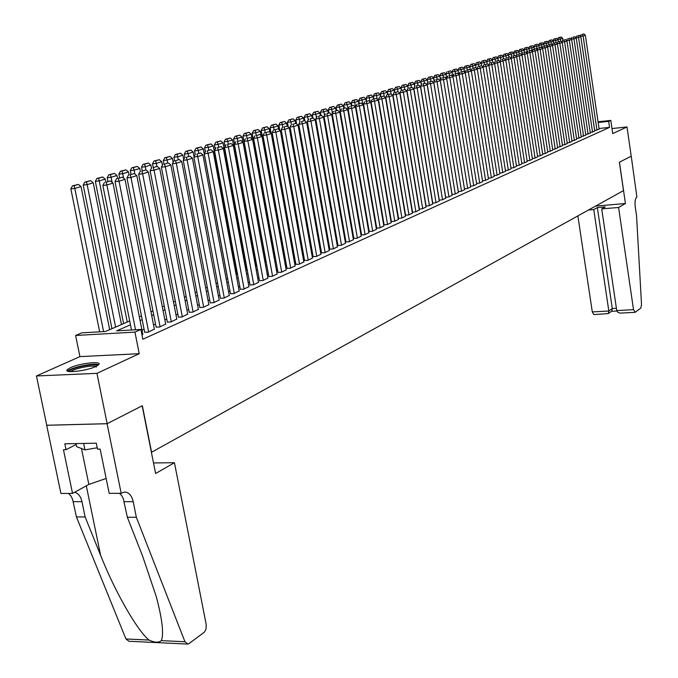 <?xml version="1.0" encoding="UTF-8"?>
<svg xmlns="http://www.w3.org/2000/svg" width="678" height="678" viewBox="0 0 678 678"><rect width="100%" height="100%" fill="white"/><g stroke="black" fill="none" stroke-linecap="round" stroke-linejoin="round"><path stroke-width="1.02" d="M70.419 367.679L67.232 369.705C63.427 373.586 86.496 371.027 95.734 366.527L98.776 364.561C102.37 360.721 79.767 363.23 70.419 367.679M598.055 121.811L610.802 120.404L612.726 133.583L627.006 126.947L631.218 156.194L619.438 162.203L625.438 203.527L618.59 207.468L633.515 309.66L635.244 312.236L640.752 308.151L641.532 304.668L636.566 215.977L635.227 206.705C634.693 201.68 635.235 198.434 636.871 196.959L631.235 156.177L619.378 162.237L623.497 190.611L151.584 452.243L142.346 405.715L107.149 423.682L46.748 425.25L36.451 375.968L96.954 373.341L139.219 353.696L134.947 332.11L75.614 335.474L81.75 332.856L105.446 331.5L129.701 320.982M139.219 353.696L79.928 356.62L36.451 375.968M79.928 356.62L75.614 335.474M627.006 126.947L611.997 128.566M107.149 423.682L96.954 373.341M594.665 130.54L599.132 129.167M590.224 132.532L594.75 131.134M585.733 134.541L590.309 133.134M581.182 136.583L585.817 135.151M576.571 138.643L581.275 137.202M571.91 140.736L574.122 140.499L576.664 139.27M567.181 142.846L569.427 142.609L572.003 141.371M562.393 144.99L564.664 144.753L567.283 143.49M557.553 147.16L559.85 146.923L562.494 145.643M552.638 149.355L554.968 149.118L557.647 147.821M547.663 151.584L550.028 151.338L552.74 150.033M542.629 153.838L545.019 153.592L547.773 152.262M537.527 156.126L539.951 155.872L542.731 154.533M532.349 158.44L534.806 158.186L537.629 156.821M527.111 160.788L529.603 160.533L532.459 159.152M521.797 163.161L524.323 162.906L527.221 161.508M516.407 165.568L518.975 165.313L521.907 163.898M510.949 168.017L513.551 167.754L516.526 166.313M505.415 170.492L508.051 170.229L511.068 168.771M499.813 173L502.483 172.737L505.542 171.254M494.118 175.543L496.83 175.28L499.932 173.78M488.355 178.128L491.101 177.856L494.245 176.339M482.507 180.738L485.295 180.475L488.482 178.924M476.575 183.391L479.397 183.119L482.634 181.56M470.557 186.086L473.422 185.814L476.702 184.221M464.447 188.815L467.362 188.543L470.693 186.933M458.252 191.586L461.21 191.306L464.591 189.671M451.972 194.4L454.972 194.12L458.396 192.459M445.59 197.247L448.641 196.967L452.116 195.281M439.124 200.137L442.217 199.857L445.743 198.146M432.556 203.078L435.691 202.79L439.276 201.052M425.886 206.061L429.072 205.773L432.708 204.01M419.114 209.087L422.352 208.79L426.047 207.002M412.241 212.155L415.529 211.867L419.275 210.044M405.571 215.121L408.605 214.977L412.41 213.138M398.181 218.443L401.571 218.146L405.436 216.274M391.367 221.494L394.426 221.359L398.35 219.46M384.095 224.757L387.172 224.63L391.155 222.698M376.705 228.071L379.799 227.944L383.841 225.977M369.205 231.435L372.307 231.317L376.417 229.317M361.586 234.859L364.696 234.741L368.874 232.715M353.831 238.334L356.967 238.215L361.204 236.156M345.958 241.868L349.102 241.758L353.416 239.665M337.958 245.461L341.11 245.351L345.5 243.224M329.813 249.106L332.991 249.004L337.449 246.843M321.541 252.818L324.728 252.725L329.262 250.521M313.126 256.598L316.329 256.504L320.94 254.267M304.575 260.437L307.778 260.352L312.473 258.072M295.862 264.344L299.091 264.259L303.863 261.945M287.006 268.31L290.252 268.242L295.099 265.878M277.997 272.361L281.251 272.293L286.192 269.886M268.827 276.471L272.09 276.412L277.116 273.963M259.496 280.658L262.776 280.607L267.886 278.116M249.996 284.921L253.284 284.87L258.488 282.336M240.317 289.26L243.622 289.218L248.928 286.641M230.469 293.684L233.783 293.65L239.181 291.015M220.435 298.184L223.765 298.159L229.266 295.481M210.214 302.769L213.562 302.752L219.164 300.023M199.798 307.439L203.163 307.431L208.866 304.651M189.187 312.202L192.56 312.202L198.374 309.363M178.373 317.05L181.763 317.058L187.687 314.168M167.347 321.999L170.746 322.016L176.788 319.067M156.109 327.042L159.525 327.067L165.678 324.059M144.643 332.186L148.075 332.22L154.355 329.152M130.456 324.813L116.641 330.856L140.914 329.457L142.838 339.237L609.539 127.371L599.038 128.506M383.689 222.342L383.256 222.537M376.29 225.638L375.824 225.85M368.79 228.986L368.273 229.215M361.154 232.393L360.603 232.639M353.399 235.851L352.797 236.114M345.526 239.359L344.873 239.648M337.508 242.936L336.813 243.241M329.372 246.563L328.618 246.894M321.092 250.258L320.287 250.614M312.668 254.013L311.812 254.394M304.1 257.826L303.193 258.233M295.396 261.716L294.43 262.14M286.531 265.666L285.506 266.123M277.514 269.683L276.429 270.166M268.335 273.776L267.191 274.285M258.996 277.938L257.784 278.48M249.487 282.184L248.207 282.751M239.8 286.497L238.453 287.099M229.944 290.896L228.528 291.523M219.901 295.371L218.409 296.04M209.672 299.93L208.104 300.634M199.256 304.575L197.603 305.312M188.637 309.312L186.899 310.083M177.814 314.143L175.992 314.948M166.78 319.058L164.873 319.906M155.525 324.076L153.533 324.965M144.058 329.186L141.965 330.118M141.999 334.957L142.804 334.347M610.802 120.404L608.658 121.354L598.157 122.515M609.539 127.371L608.658 121.354M140.914 329.457L134.947 332.11M139.346 316.804L141.439 315.897M150.948 311.77L152.957 310.905M162.33 306.837L164.246 306.007M173.492 301.998L175.314 301.21M184.441 297.252L186.179 296.498M195.179 292.599L196.832 291.879M205.714 288.023L207.29 287.345M216.053 283.54L217.553 282.896M226.206 279.141L227.63 278.522M236.173 274.819L237.52 274.234M245.953 270.581L247.233 270.022M255.564 266.412L256.776 265.886M264.996 262.327L266.149 261.827M274.268 258.301L275.353 257.835M283.379 254.352L284.404 253.911M292.328 250.479L293.294 250.055M301.125 246.665L302.032 246.267M309.77 242.91L310.626 242.538M318.27 239.224L319.075 238.876M326.635 235.605L327.381 235.274M334.847 232.037L335.551 231.732M342.932 228.537L343.585 228.249M350.89 225.088L351.492 224.825M358.713 221.698L359.264 221.452M366.408 218.358L366.917 218.138M358.84 103.522L358.442 101.192L354.721 102.336L374.002 215.062L374.451 214.867M381.434 211.841L381.867 211.655M382.384 214.706L381.96 214.892M374.976 217.943L374.51 218.146M367.451 221.231L366.942 221.46M359.806 224.571L359.247 224.816M352.035 227.969L351.433 228.232M344.136 231.427L343.492 231.706M336.11 234.935L335.415 235.241M327.949 238.495L327.203 238.826M319.652 242.122L318.846 242.478M311.21 245.817L310.355 246.19M302.625 249.563L301.718 249.962M293.896 253.386L292.93 253.809M285.014 257.267L283.989 257.716M275.971 261.216L274.887 261.691M266.776 265.234L265.623 265.742M257.411 269.327L256.191 269.861M247.877 273.497L246.597 274.056M238.173 277.734L236.825 278.327M228.291 282.056L226.867 282.675M218.223 286.455L216.731 287.108M207.968 290.938L206.4 291.625M197.527 295.506L195.874 296.227M186.874 300.159L185.145 300.913M176.026 304.897L174.204 305.693M164.966 309.736L163.059 310.566M153.686 314.66L151.686 315.533M142.185 319.685L140.092 320.601M135.515 329.771L106.904 185.001L102.853 185.433L131.481 330M142.846 334.568L113.006 183.085L106.904 185.001L106.09 182.246L110.37 180.916L106.09 182.246M102.853 185.433L104.471 182.424M110.37 180.916L113.006 183.085M103.59 331.601L74.817 188.442L81.021 186.535L109.683 329.661M74.046 185.721L78.394 184.391L72.461 185.891L74.046 185.721L74.817 188.442L70.859 188.865L99.649 331.83M81.021 186.535L78.394 184.391M72.461 185.891L70.859 188.865M69.453 371.552L69.597 371.061C71.266 367.527 96.971 362.62 97.174 365.789M98.59 364.764C94.793 362.459 70.385 367.51 67.741 371.171M76.012 443.582L76.639 446.624L84.953 449.895L97.234 447.76M83.631 443.437L84.953 449.895M96.369 367.052C96.539 364.103 73.555 368.273 70.995 371.646M174.441 462.701L206.214 624.54L206.027 629.125L204.409 632.125L189.052 643.575L187.882 644.083L184.95 641.744L136.354 517.289L133.21 501.686C131.617 495.169 128.617 491.974 124.21 492.101L121.184 493.313L107.082 423.716L142.168 405.808L155.609 473.524L174.441 462.701L153.516 462.964M187.111 644.041L128.964 641.269L125.955 638.973L76.419 516.941L85.14 516.992L100.624 555.358C114.963 591.758 137.414 630.854 149.007 640.057C154.576 642.642 158.686 642.829 161.347 640.634C163.966 634.023 162.296 619.395 156.321 596.759L142.617 556.155L127.328 517.238L123.32 498.677L121.667 495.542L119.514 493.313M127.328 517.238L136.354 517.289M76.419 516.941L72.631 499.406L71.08 496.169L68.495 493.431M74.588 492.287C78.241 493.186 80.707 496.304 81.962 501.652L85.14 516.992M107.082 423.716L46.68 425.284L60.918 493.448L72.529 493.423L63.461 449.734L66.037 449.684L76.199 444.463M121.184 493.313L109.175 493.338L100.158 449.09L97.522 449.141L96.301 443.192L64.817 443.802L66.037 449.684M72.529 493.423L88.843 484.414L106.141 478.465M577.868 215.909L592.301 311.922L608.836 311.016L612.302 308.541L616.404 308.312M593.759 209.57L608.836 311.016L608.352 313.567L611.819 311.083L612.302 308.541L597.343 207.578L593.759 209.57L588.496 210.019M625.438 203.527L595.572 206.095M618.59 207.468L601.717 208.9L605.268 206.9L597.343 207.578M601.717 208.9L616.743 310.583L633.515 309.66M608.352 313.567L593.818 314.584L592.301 311.922M634.913 312.355L620.014 313.117L617.734 312.27L616.743 310.583M148.651 331.957L119.048 181.196L115.023 181.628L144.694 332.406M154.398 329.372L125.032 179.323L119.048 181.196L118.243 178.475L122.43 177.17L118.243 178.475M115.023 181.628L116.633 178.653M122.43 177.17L125.032 179.323M160.084 326.813L130.956 177.467L126.956 177.907L156.152 327.262M165.72 324.279L136.82 175.636L130.956 177.467L130.142 174.78L134.252 173.5L130.142 174.78M126.956 177.907L128.549 174.958M134.252 173.5L136.82 175.636M171.305 321.762L142.634 173.814L138.659 174.254L167.39 322.211M176.831 319.279L148.38 172.017L142.634 173.814L141.821 171.153L145.846 169.907L141.821 171.153M138.659 174.254L140.227 171.331M145.846 169.907L148.38 172.017M182.306 316.812L154.076 170.237L150.126 170.67L178.416 317.262M187.73 314.372L159.72 168.466L154.076 170.237L153.262 167.602L157.211 166.373L153.262 167.602M150.126 170.67L151.677 167.78M157.211 166.373L159.72 168.466M115.599 327.101L87.157 184.645L93.233 182.78L121.447 324.559M86.386 181.95L90.64 180.653L84.809 182.128L86.386 181.95L87.157 184.645L83.216 185.077L111.946 328.677M93.233 182.78L90.64 180.653M84.809 182.128L83.216 185.077M127.244 322.05L99.251 180.924L105.209 179.094L105.785 182.018M98.471 178.263L102.649 176.983L96.912 178.433L98.471 178.263L99.251 180.924L95.335 181.357L123.608 323.626M105.209 179.094L102.649 176.983M96.912 178.433L95.335 181.357M112.107 182.348L111.107 177.28L116.955 175.483L117.523 178.373M110.328 174.644L114.429 173.39L108.777 174.814L110.328 174.644L111.107 177.28L107.217 177.704L107.938 181.348M116.955 175.483L114.429 173.39M108.777 174.814L107.217 177.704M123.608 178.144L122.743 173.704L128.473 171.941L129.032 174.805M121.955 171.093L125.972 169.864L120.413 171.263L121.955 171.093L122.743 173.704L118.87 174.127L119.574 177.738M128.473 171.941L125.972 169.864M120.413 171.263L118.87 174.127M193.094 311.956L165.305 166.72L161.372 167.161L189.23 312.405M198.417 309.566L170.839 164.991L165.305 166.72L164.483 164.118L168.364 162.915L164.483 164.118M161.372 167.161L162.915 164.296M168.364 162.915L170.839 164.991M134.897 174.034L134.151 170.195L139.77 168.458L140.321 171.305M133.363 167.61L137.303 166.407L131.82 167.788L133.363 167.61L134.151 170.195L130.295 170.619L130.998 174.195M139.77 168.458L137.303 166.407M131.82 167.788L130.295 170.619M203.68 307.193L176.314 163.279L172.407 163.712L199.841 307.642M208.9 304.846L181.738 161.576L176.314 163.279L175.492 160.703L179.297 159.516L175.492 160.703M172.407 163.712L173.932 160.881M179.297 159.516L181.738 161.576M145.973 170.008L145.338 166.746L150.855 165.051L151.457 168.186M144.55 164.195L148.423 163.017L143.024 164.373L144.55 164.195L145.338 166.746L141.516 167.178L142.202 170.72M150.855 165.051L148.423 163.017M143.024 164.373L141.516 167.178M214.07 302.515L187.12 159.898L183.23 160.33L210.248 302.964M219.197 300.21L192.442 158.228L187.12 159.898L186.289 157.347L190.026 156.186L186.289 157.347M183.23 160.33L184.738 157.525M190.026 156.186L192.442 158.228M156.906 166.407L156.321 163.373L161.737 161.703L162.406 165.229M155.533 160.847L159.33 159.686L154.008 161.017L155.533 160.847L156.321 163.373L152.516 163.796L153.194 167.313M161.737 161.703L159.33 159.686M154.008 161.017L152.516 163.796M224.274 297.93L197.713 156.576L193.857 157.016L220.469 298.379M229.3 295.667L202.942 154.94L197.713 156.576L196.891 154.059L200.552 152.923L196.891 154.059M193.857 157.016L195.349 154.237M200.552 152.923L202.942 154.94M167.661 162.991L167.102 160.05L172.415 158.423L173.153 162.322M166.305 157.559L170.034 156.415L164.796 157.728L166.305 157.559L167.102 160.05L163.313 160.483L163.983 163.966M172.415 158.423L170.034 156.415M164.796 157.728L163.313 160.483M234.283 293.421L208.112 153.321L204.281 153.762L230.503 293.871M239.215 291.201L213.248 151.719L208.112 153.321L207.29 150.83L210.883 149.711L207.29 150.83M204.281 153.762L205.756 151.008M210.883 149.711L213.248 151.719M178.221 159.644L177.678 156.796L182.899 155.194L183.704 159.457M176.89 154.33L180.543 153.211L175.382 154.499L176.89 154.33L177.678 156.796L173.915 157.228L174.577 160.678M182.899 155.194L180.543 153.211M175.382 154.499L173.915 157.228M244.114 289.006L218.324 150.126L214.511 150.567L240.351 289.447M248.962 286.819L223.359 148.55L218.324 150.126L217.502 147.66L221.028 146.567L217.502 147.66M214.511 150.567L215.977 147.838M221.028 146.567L223.359 148.55M188.586 156.355L188.069 153.601L193.188 152.033L194.052 156.643M187.272 151.16L190.865 150.058L185.772 151.33L187.272 151.16L188.069 153.601L184.323 154.033L184.967 157.449M193.188 152.033L190.865 150.058M185.772 151.33L184.323 154.033M253.767 284.658L228.35 146.99L224.554 147.431L250.021 285.099M258.521 282.514L233.291 145.448L228.35 146.99L227.52 144.55L230.986 143.473L227.52 144.55M224.554 147.431L226.003 144.728M230.986 143.473L233.291 145.448M198.773 153.169L198.264 150.465L203.29 148.923L227.554 278.556M197.468 148.041L200.993 146.965L195.984 148.219L197.468 148.041L198.264 150.465L194.544 150.897L195.213 154.474M203.29 148.923L200.993 146.965M195.984 148.219L194.544 150.897M263.242 280.395L238.19 143.914L234.419 144.346L259.521 280.836M267.92 278.285L243.046 142.388L238.19 143.914L237.368 141.49L240.766 140.439L237.368 141.49M234.419 144.346L235.859 141.668M240.766 140.439L243.046 142.388M208.782 150.067L208.282 147.389L213.223 145.863L237.139 274.404M207.485 144.99L210.943 143.931L206.002 145.16L207.485 144.99L208.282 147.389L204.578 147.812L205.324 151.804M213.223 145.863L210.943 143.931M206.002 145.16L204.578 147.812M272.556 276.2L247.86 140.888L244.105 141.321L268.861 276.641M277.149 274.132L252.623 139.397L247.86 140.888L247.029 138.49L250.368 137.456L247.029 138.49M244.105 141.321L245.529 138.668M250.368 137.456L252.623 139.397M218.613 147.016L218.113 144.363L222.969 142.863L246.555 270.319M217.324 141.982L220.723 140.948L215.85 142.16L217.324 141.982L218.113 144.363L214.443 144.787L215.257 149.177M222.969 142.863L220.723 140.948M215.85 142.16L214.443 144.787M281.701 272.081L257.352 137.914L253.623 138.354L278.031 272.522M286.218 270.056L262.039 136.447L257.352 137.914L256.521 135.541L259.81 134.524L256.521 135.541M253.623 138.354L255.03 135.719M259.81 134.524L262.039 136.447M228.266 144.024L227.783 141.388L232.554 139.922L255.809 266.31M226.986 139.032L230.325 138.015L225.52 139.21L226.986 139.032L227.783 141.388L224.121 141.812L225.011 146.592M232.554 139.922L230.325 138.015M225.52 139.21L224.121 141.812M290.692 268.039L266.683 134.998L262.971 135.431L287.04 268.48M295.133 266.047L271.285 133.558L266.683 134.998L265.852 132.651L269.073 131.651L265.852 132.651M262.971 135.431L264.369 132.82M269.073 131.651L271.285 133.558M237.758 141.075L237.275 138.465L241.961 137.024L242.927 142.287M236.478 136.134L239.766 135.134L235.029 136.312L236.478 136.134L237.275 138.465L233.639 138.897L234.588 144.041M241.961 137.024L239.766 135.134M235.029 136.312L233.639 138.897M299.532 264.064L275.844 132.125L272.158 132.566L295.896 264.505M303.888 262.106L280.361 130.71L275.844 132.125L275.014 129.803L278.183 128.82L275.014 129.803M272.158 132.566L273.539 129.981M278.183 128.82L280.361 130.71M247.08 138.185L246.606 135.592L251.216 134.176L252.08 138.922M245.809 133.286L249.038 132.303L244.368 133.464L245.809 133.286L246.606 135.592L242.995 136.024L266.013 261.886M251.216 134.176L249.038 132.303M244.368 133.464L242.995 136.024M308.21 260.157L284.845 129.312L281.184 129.744L304.6 260.598M312.499 258.225L289.294 127.922L284.845 129.312L284.023 127.006L287.133 126.04L284.023 127.006M281.184 129.744L282.556 127.184M287.133 126.04L289.294 127.922M256.25 135.346L255.784 132.769L260.31 131.379L261.072 135.617M254.987 130.49L258.157 129.523L253.547 130.659L254.987 130.49L255.784 132.769L252.182 133.202L274.895 258.03M260.31 131.379L258.157 129.523M253.547 130.659L252.182 133.202M316.753 256.318L293.701 126.54L290.057 126.981L313.16 256.75M320.965 254.419L298.066 125.176L293.701 126.54L292.871 124.26L295.93 123.311L292.871 124.26M290.057 126.981L291.413 124.438L290.947 121.955L287.43 122.379L288.26 127.023M295.93 123.311L298.066 125.176M265.259 132.549L264.793 129.998L269.251 128.634L269.92 132.38M263.996 127.735L267.115 126.786L262.572 127.905L263.996 127.735L264.793 129.998L261.225 130.43L283.633 254.25M269.251 128.634L267.115 126.786M262.572 127.905L261.225 130.43M325.143 252.538L302.396 123.82L298.778 124.252L321.567 252.97M329.288 250.674L306.693 122.472L302.396 123.82L301.574 121.557L304.583 120.625L301.574 121.557M298.778 124.252L300.125 121.735M304.583 120.625L306.693 122.472M274.115 129.803L273.658 127.269L278.039 125.93L278.624 129.201M272.861 125.032L275.929 124.091L271.446 125.201L272.861 125.032L273.658 127.269L270.107 127.701L271.141 133.43M278.039 125.93L275.929 124.091M271.446 125.201L270.107 127.701M333.398 248.826L310.948 121.142L307.354 121.574L329.847 249.258M337.474 246.987L315.177 119.82L310.948 121.142L310.126 118.904L313.083 117.98L310.126 118.904M307.354 121.574L308.685 119.074M313.083 117.98L315.177 119.82M282.828 127.1L282.379 124.591L286.684 123.269L287.184 126.083M281.582 122.371L284.599 121.447L280.167 122.54L281.582 122.371L282.379 124.591L278.844 125.015L279.768 130.193M286.684 123.269L284.599 121.447M280.167 122.54L278.844 125.015M341.517 245.173L319.363 118.514L315.779 118.947L337.983 245.606M345.526 243.368L323.516 117.209L319.363 118.514L318.533 116.294L321.448 115.387L318.533 116.294M315.779 118.947L317.101 116.463M321.448 115.387L323.516 117.209M290.15 119.752L293.116 118.845L288.743 119.921L290.15 119.752L290.947 121.955L295.184 120.65L295.659 123.345M295.184 120.65L293.116 118.845M288.743 119.921L287.43 122.379M349.501 241.58L327.635 115.921L324.076 116.353L345.983 242.012M353.441 239.8L331.72 114.641L327.635 115.921L326.804 113.726L329.669 112.836L326.804 113.726M324.076 116.353L325.381 113.896M329.669 112.836L331.72 114.641M299.879 122.193L299.379 119.362L303.541 118.082L304.007 120.692M298.583 117.184L301.498 116.285L297.184 117.353L298.583 117.184L299.379 119.362L295.879 119.786L296.608 123.904M303.541 118.082L301.498 116.285M297.184 117.353L295.879 119.786M357.357 238.046L335.771 113.379L332.228 113.811L353.857 238.478M361.23 236.3L339.788 112.116L335.771 113.379L334.94 111.2L337.763 110.328L334.94 111.2M332.228 113.811L333.525 111.37M337.763 110.328L339.788 112.116M308.219 119.947L307.668 116.811L311.77 115.548L312.211 118.091M306.871 114.65L309.744 113.768L305.481 114.819L306.871 114.65L307.668 116.811L304.193 117.235L304.829 120.845M311.77 115.548L309.744 113.768M305.481 114.819L304.193 117.235M365.078 234.563L343.771 110.87L340.246 111.302L361.603 234.995M368.9 232.851L347.721 109.633L343.771 110.87L342.949 108.717L345.712 107.853L342.949 108.717M340.246 111.302L341.534 108.887M345.712 107.853L347.721 109.633M316.431 117.726L315.829 114.302L319.855 113.065L320.287 115.531M315.033 112.158L317.855 111.294L313.651 112.328L315.033 112.158L315.829 114.302L312.372 114.726L312.948 117.997M319.855 113.065L317.855 111.294M313.651 112.328L312.372 114.726M372.688 231.147L351.645 108.412L348.145 108.836L369.23 231.571M376.443 229.452L355.526 107.192L351.645 108.412L350.823 106.268L353.543 105.421L350.823 106.268M348.145 108.836L349.416 106.446M353.543 105.421L355.526 107.192M324.508 115.548L323.855 111.828L327.821 110.607L328.237 113.014M323.059 109.709L325.838 108.861L321.686 109.878L323.059 109.709L323.855 111.828L320.414 112.251L320.974 115.446M327.821 110.607L325.838 108.861M321.686 109.878L320.414 112.251M380.172 227.774L359.391 105.988L355.908 106.412L376.731 228.206M383.867 226.113L363.213 104.785L359.391 105.988L358.569 103.861L361.247 103.031L358.569 103.861M355.908 106.412L357.17 104.039M361.247 103.031L363.213 104.785M332.449 113.396L331.754 109.404L335.661 108.2L336.076 110.582M330.966 107.293L333.695 106.463L329.593 107.463L330.966 107.293L331.754 109.404L328.338 109.828L328.881 112.929M335.661 108.2L333.695 106.463M329.593 107.463L328.338 109.828M387.536 224.46L367.01 103.598L363.552 104.031L384.121 224.884M391.172 222.825L370.773 102.42L367.01 103.598L366.188 101.497L368.832 100.675L366.188 101.497M363.552 104.031L364.806 101.666M368.832 100.675L370.773 102.42M340.271 111.268L339.534 107.005L343.373 105.827L343.78 108.192M338.737 104.921L341.432 104.098L337.381 105.09L338.737 104.921L339.534 107.005L336.127 107.429L336.652 110.463M343.373 105.827L341.432 104.098M337.381 105.09L336.127 107.429M394.782 221.198L374.51 101.251L371.069 101.683L391.384 221.621M398.367 219.587L378.214 100.09L374.51 101.251L373.688 99.166L376.29 98.361L373.688 99.166M371.069 101.683L372.315 99.344M376.29 98.361L378.214 100.09M366.705 218.231L347.187 104.658L350.967 103.488L351.365 105.836M346.39 102.59L349.043 101.776L345.043 102.759L346.39 102.59L347.187 104.658L343.805 105.073L344.314 108.031M350.967 103.488L349.043 101.776M345.043 102.759L343.805 105.073M401.927 217.985L381.892 98.937L378.477 99.369L398.545 218.409M405.452 216.401L385.545 97.802L381.892 98.937L381.078 96.878L383.638 96.081L381.078 96.878M378.477 99.369L379.705 97.047M383.638 96.081L385.545 97.802M353.924 100.285L356.535 99.488L352.585 100.454L353.924 100.285L354.721 102.336L351.357 102.759L351.857 105.683M358.442 101.192L356.535 99.488M352.585 100.454L351.357 102.759M408.953 214.824L389.164 96.666L385.765 97.09L405.588 215.248M412.427 213.256L392.757 95.539L389.164 96.666L388.35 94.615L390.867 93.835L388.35 94.615M385.765 97.09L386.985 94.793M390.867 93.835L392.757 95.539M362.891 104.505L362.137 100.056L365.806 98.929L366.196 101.242M361.349 98.022L363.916 97.234L360.01 98.191L361.349 98.022L362.137 100.056L358.789 100.471L359.289 103.378M365.806 98.929L363.916 97.234M360.01 98.191L358.789 100.471M415.877 211.706L396.325 94.428L392.935 94.852L412.529 212.129M419.301 210.172L399.859 93.318L396.325 94.428L395.503 92.394L397.986 91.623L395.503 92.394M392.935 94.852L394.155 92.564M401.342 90.335L400.969 88.106L397.571 89.157L397.986 91.623L399.859 93.318M370.129 101.836L369.442 97.81L373.053 96.7L373.442 98.988M368.654 95.793L371.18 95.022L367.323 95.962L368.654 95.793L369.442 97.81L366.112 98.225L366.603 101.115M373.053 96.7L371.18 95.022M367.323 95.962L366.112 98.225M422.691 208.638L403.368 92.225L400.003 92.649L419.368 209.061M426.064 207.121L406.851 91.132L403.368 92.225L402.554 90.208L404.995 89.445L402.554 90.208M400.003 92.649L401.207 90.377M404.995 89.445L406.851 91.132M377.248 99.217L376.637 95.598L380.189 94.505L380.57 96.776M375.849 93.598L378.341 92.835L374.519 93.767L375.849 93.598L376.637 95.598L373.324 96.013L373.807 98.878M380.189 94.505L378.341 92.835M374.519 93.767L373.324 96.013M429.411 205.62L410.309 90.047L406.961 90.471L426.098 206.036M432.725 204.129L413.741 88.979L410.309 90.047L409.495 88.055L411.902 87.309L409.495 88.055M406.961 90.471L408.156 88.225M411.902 87.309L413.741 88.979M384.265 96.649L383.723 93.411L387.223 92.335L387.604 94.598M382.934 91.437L385.384 90.683L381.612 91.598L382.934 91.437L383.723 93.411L380.426 93.835L380.909 96.674M387.223 92.335L385.384 90.683M381.612 91.598L380.426 93.835M436.022 202.646L417.148 87.911L413.817 88.335L432.734 203.061M439.293 201.171L420.521 86.852L417.148 87.911L416.334 85.928L418.699 85.191L416.334 85.928M413.817 88.335L415.004 86.098M418.699 85.191L420.521 86.852M391.172 94.115L390.697 91.267L394.147 90.208L394.52 92.454M389.909 89.301L392.333 88.564L388.604 89.471L389.909 89.301L390.697 91.267L387.426 91.683L387.892 94.505M394.147 90.208L392.333 88.564M388.604 89.471L387.426 91.683M442.539 199.713L423.877 85.801L420.563 86.225L439.268 200.129M445.76 198.264L427.208 84.758L423.877 85.801L423.072 83.835L425.403 83.114L423.072 83.835M420.563 86.225L421.741 84.004M425.403 83.114L427.208 84.758M396.791 87.199L399.173 86.479L395.486 87.369L396.791 87.199L397.571 89.157L394.316 89.572L394.782 92.369M400.969 88.106L399.173 86.479M395.486 87.369L394.316 89.572M448.955 196.823L430.513 83.725L427.216 84.148L445.7 197.239M452.133 195.391L433.793 82.699L430.513 83.725L429.699 81.775L432.005 81.063L429.699 81.775M427.216 84.148L428.386 81.945M432.005 81.063L433.793 82.699M404.749 89.479L404.351 87.072L407.698 86.038L408.08 88.369M403.563 85.131L405.91 84.419L402.266 85.301L403.563 85.131L404.351 87.072L401.105 87.487L401.571 90.267M407.698 86.038L405.91 84.419M402.266 85.301L401.105 87.487M455.285 193.976L437.047 81.682L433.767 82.106L452.048 194.391M458.413 192.569L440.276 80.674L437.047 81.682L436.242 79.75L438.505 79.046L436.242 79.75M433.767 82.106L434.929 79.919M438.505 79.046L440.276 80.674M411.41 87.369L411.021 85.013L414.326 84.004L414.75 86.581M410.241 83.097L412.555 82.394L408.953 83.267L410.241 83.097L411.021 85.013L407.8 85.428L408.258 88.191M414.326 84.004L412.555 82.394M408.953 83.267L407.8 85.428M461.523 191.171L443.488 79.665L440.225 80.089L458.303 191.577M464.608 189.781L446.675 78.673L443.488 79.665L442.683 77.75L444.912 77.055L442.683 77.75M440.225 80.089L441.378 77.919M444.912 77.055L446.675 78.673M417.979 85.284L417.597 82.996L420.852 81.996L421.318 84.818M416.817 81.089L419.097 80.394L415.538 81.258L416.817 81.089L417.597 82.996L414.394 83.402L414.877 86.335M420.852 81.996L419.097 80.394M415.538 81.258L414.394 83.402M467.667 188.399L449.836 77.682L446.59 78.097L464.464 188.815M470.71 187.035L452.972 76.699L449.836 77.682L449.031 75.775L451.226 75.097L449.031 75.775M446.59 78.097L447.734 75.944M451.226 75.097L452.972 76.699M424.445 83.233L424.081 80.996L427.293 80.012L427.793 83.072M423.301 79.106L425.547 78.428L422.03 79.275L423.301 79.106L424.081 80.996L420.894 81.411L421.419 84.623M427.293 80.012L425.547 78.428M422.03 79.275L420.894 81.411M473.727 185.679L456.082 75.724L452.862 76.139L452.946 76.682M476.719 184.331L459.175 74.758L456.082 75.724L455.285 73.834L457.455 73.165L455.285 73.834M452.862 76.139L453.997 74.004M457.455 73.165L459.175 74.758M430.827 81.216L430.471 79.029L433.632 78.063L434.166 81.352M429.691 77.156L431.911 76.478L428.428 77.326L429.691 77.156L430.471 79.029L427.301 79.445L427.869 82.928M433.632 78.063L431.911 76.478M428.428 77.326L427.301 79.445M479.693 182.992L462.252 73.792L459.048 74.207L459.125 74.707M482.651 181.662L465.303 72.843L462.252 73.792L461.455 71.919L463.591 71.258L461.455 71.919M459.048 74.207L460.167 72.088M463.591 71.258L465.303 72.843M437.115 79.241L436.768 77.097L439.886 76.139L440.454 79.657M435.996 75.233L438.174 74.572L434.734 75.402L435.996 75.233L436.768 77.097L433.615 77.504L434.225 81.25M439.886 76.139L438.174 74.572M434.734 75.402L433.615 77.504M485.584 180.34L468.329 71.893L465.142 72.309L465.21 72.758M488.499 179.026L471.337 70.953L468.329 71.893L467.532 70.037L469.634 69.385L467.532 70.037M465.142 72.309L466.252 70.198M469.634 69.385L471.337 70.953M443.327 77.317L442.98 75.182L446.056 74.241L446.658 77.978L445.98 73.707L449.107 73.3L448.328 71.47L450.455 70.826L448.328 71.47M442.209 73.343L444.361 72.682L440.946 73.504L442.209 73.343L442.98 75.182L439.844 75.597L440.488 79.597M446.056 74.241L444.361 72.682M440.946 73.504L439.844 75.597M491.389 177.729L474.32 70.02L471.21 70.834M494.262 176.433L477.287 69.088L474.32 70.02L473.524 68.173L475.6 67.529L473.524 68.173M471.142 70.427L472.252 68.342M475.6 67.529L477.287 69.088M449.446 75.419L449.107 73.3L452.133 72.368L452.802 76.546M452.133 72.368L450.455 70.826M447.082 71.631L445.98 73.707M497.118 175.153L480.227 68.173L477.126 68.944M499.949 173.873L483.151 67.258L480.227 68.173L479.431 66.342L481.482 65.707L479.431 66.342M477.066 68.58L478.168 66.503M481.482 65.707L483.151 67.258M455.48 73.546L455.141 71.444L458.133 70.529L458.743 74.351M454.37 69.631L456.464 68.987L453.124 69.792L454.37 69.631L455.141 71.444L452.031 71.851L452.116 72.351M458.133 70.529L456.464 68.987M453.124 69.792L452.031 71.851M502.762 172.61L486.05 66.351L482.965 67.08M505.551 171.356L488.931 65.444L486.05 66.351L485.262 64.529L487.279 63.902L485.262 64.529M482.914 66.758L483.999 64.698M484.431 64.563L484.109 62.529L486.906 61.673L487.253 63.91L488.931 65.444M461.43 71.698L461.099 69.614L464.04 68.707L464.6 72.19M460.328 67.808L462.388 67.181L459.091 67.97L460.328 67.808L461.099 69.614L458.006 70.02L458.074 70.478M464.04 68.707L462.388 67.181M459.091 67.97L458.006 70.02M508.33 170.102L491.796 64.546L488.711 65.241M511.085 168.864L494.635 63.656L491.796 64.546L491.008 62.749L492.999 62.13L491.008 62.749M488.669 64.961L489.753 62.91M492.999 62.13L494.635 63.656M467.295 69.876L466.973 67.808L469.871 66.91L470.379 70.063M466.201 66.012L468.235 65.393L464.972 66.181L466.201 66.012L466.973 67.808L463.888 68.207L463.955 68.631M469.871 66.91L468.235 65.393M464.972 66.181L463.888 68.207M513.822 167.636L497.457 62.774L494.389 63.427M516.543 166.407L500.262 61.901L497.457 62.774L496.669 60.986L498.635 60.376L496.669 60.986M494.355 63.181L495.432 61.156M498.635 60.376L500.262 61.901M473.083 68.08L472.761 66.02L475.625 65.139L476.075 67.97M471.99 64.249L474.007 63.63L470.769 64.41L471.99 64.249L472.761 66.02L469.761 66.808M475.625 65.139L474.007 63.63M470.769 64.41L469.701 66.427M519.238 165.195L503.051 61.028L499.991 61.639M521.924 163.991L505.813 60.164L503.051 61.028L502.262 59.249L504.203 58.647L502.262 59.249M499.957 61.435L501.025 59.418M504.203 58.647L505.813 60.164M478.795 66.308L478.473 64.266L481.304 63.393L481.702 65.91M477.71 62.503L479.693 61.901L476.49 62.664L477.71 62.503L478.473 64.266L475.481 65.003M481.304 63.393L479.693 61.901M476.49 62.664L475.431 64.664M524.586 162.788L508.559 59.3L505.508 59.876M527.23 161.601L511.288 58.452L508.559 59.3L507.771 57.537L509.687 56.944L507.771 57.537M505.483 59.706L506.542 57.706M509.687 56.944L511.288 58.452M483.346 60.783L485.304 60.181L482.134 60.944L483.346 60.783L484.109 62.529L481.126 63.232M486.906 61.673L485.304 60.181M482.134 60.944L481.083 62.935M529.865 160.415L514 57.605L510.958 58.139M532.476 159.237L516.687 56.757L514 57.605L513.212 55.85L515.102 55.265L513.212 55.85M510.941 58.003L511.992 56.011M515.102 55.265L516.687 56.757M489.991 62.842L489.677 60.825L492.423 59.978L492.77 62.156M488.914 59.079L490.838 58.494L487.702 59.24L488.914 59.079L489.677 60.825L486.702 61.486M492.423 59.978L490.838 58.494M487.702 59.24L486.66 61.223M535.069 158.076L519.365 55.918L516.331 56.427M537.646 156.915L522.018 55.087L519.365 55.918L518.585 54.189L520.441 53.604L518.585 54.189M516.314 56.325L517.365 54.35M520.441 53.604L522.018 55.087M495.474 61.139L495.16 59.13L497.881 58.3L498.211 60.435M494.398 57.41L496.304 56.825L493.203 57.571L494.398 57.41L495.16 59.13L492.194 59.757M497.881 58.3L496.304 56.825M493.203 57.571L492.16 59.528M540.205 155.762L524.653 54.265L521.636 54.732M542.747 154.618L527.272 53.443L524.653 54.265L523.874 52.545L525.713 51.969L523.874 52.545M521.628 54.672L522.662 52.706M525.713 51.969L527.272 53.443M500.915 59.63L500.576 57.469L503.254 56.638L503.585 58.732M499.822 55.757L501.695 55.181L498.627 55.91L499.822 55.757L500.576 57.469L497.618 58.054M503.254 56.638L501.695 55.181M498.627 55.91L497.593 57.867M545.273 153.482L529.882 52.63L526.874 53.062M547.782 152.347L532.467 51.825L529.882 52.63L529.103 50.918L530.916 50.358L529.103 50.918M526.865 53.028L527.899 51.079M530.916 50.358L532.467 51.825M506.288 58.189L505.924 55.825L508.568 55.011L508.881 57.054M505.161 54.121L507.017 53.554L503.974 54.282L505.161 54.121L505.924 55.825L502.974 56.376M508.568 55.011L507.017 53.554M503.974 54.282L502.949 56.215M550.282 151.228L535.035 51.02L532.035 51.418L533.061 49.477L536.052 48.765L533.061 49.477M552.756 150.109L537.586 50.214L535.035 51.02L534.264 49.316M536.052 48.765L537.586 50.214M511.593 56.766L511.195 54.198L513.805 53.401L514.119 55.401M510.441 52.511L512.271 51.952L509.254 52.672L510.441 52.511L511.195 54.198L508.263 54.723M513.805 53.401L512.271 51.952M509.254 52.672L508.237 54.596M555.214 149.007L540.12 49.426L537.171 49.825M557.663 147.906L542.646 48.638L540.12 49.426L539.349 47.74L541.12 47.189L539.349 47.74M537.154 49.808L538.154 47.901M541.12 47.189L542.646 48.638M516.831 55.359L516.399 52.596L518.984 51.808L519.28 53.765M515.653 50.918L517.458 50.367L514.475 51.079L515.653 50.918L516.399 52.596L513.475 53.087M518.984 51.808L517.458 50.367M514.475 51.079L513.458 52.994M560.096 146.812L545.146 47.85L542.231 48.248M562.511 145.728L547.629 47.079L545.146 47.85L544.375 46.18L546.121 45.638L544.375 46.18M542.197 48.214L543.188 46.341M546.121 45.638L547.629 47.079M521.992 53.969L521.543 51.02L524.086 50.231L524.382 52.172M520.789 49.35L522.577 48.808L519.619 49.511L520.789 49.35L521.543 51.02L518.628 51.469M524.086 50.231L522.577 48.808M519.619 49.511L518.611 51.409M564.91 144.643L550.104 46.299L547.222 46.689M567.291 143.575L552.562 45.536L550.104 46.299L549.333 44.638L551.053 44.104L549.333 44.638M547.18 46.646L548.155 44.799M551.053 44.104L552.562 45.536M527.094 52.596L526.62 49.46L529.128 48.68L529.425 50.604M525.865 47.799L527.628 47.265L524.704 47.96L525.865 47.799L526.62 49.46L523.704 49.875M529.128 48.68L527.628 47.265M524.704 47.96L523.704 49.85M569.656 142.507L554.994 44.773L552.155 45.155M572.012 141.448L557.418 44.011L554.994 44.773L554.231 43.121L555.935 42.587L554.231 43.121M552.095 45.095L553.053 43.273M555.935 42.587L557.418 44.011M532.128 51.24L531.628 47.918L534.103 47.155L534.4 49.062M530.874 46.274L531.628 47.918L528.73 48.308L529.721 46.426L532.62 45.74L529.721 46.426M534.103 47.155L532.62 45.74M574.351 140.397L559.833 43.256L557.028 43.638M576.681 139.346L562.223 42.511L559.833 43.256L559.07 41.621L560.74 41.095L559.07 41.621M556.952 43.562L557.901 41.773M560.74 41.095L562.223 42.511M537.078 49.74L536.569 46.392L539.018 45.638L539.307 47.545M535.823 44.765L536.569 46.392L533.713 46.782L534.671 44.918L537.544 44.24L534.671 44.918M539.018 45.638L537.544 44.24M578.987 138.312L564.605 41.765L561.833 42.138M581.283 137.278L566.961 41.027L564.605 41.765L563.842 40.138L565.494 39.621L563.842 40.138M561.748 42.053L562.672 40.29M565.494 39.621L566.961 41.027M541.917 47.952L541.459 44.892L543.875 44.146L544.163 46.036M540.713 43.273L542.408 42.756L539.561 43.426L540.713 43.273L541.459 44.892L538.637 45.273M543.875 44.146L542.408 42.756M539.561 43.426L538.603 45.248M583.563 136.253L569.317 40.29L566.579 40.663M585.834 135.227L571.647 39.561L569.317 40.29L568.554 38.671L570.19 38.163L568.554 38.671M566.477 40.561L567.393 38.832M570.19 38.163L571.647 39.561M546.697 46.189L546.282 43.409L548.672 42.672L548.951 44.553M545.536 41.799L547.214 41.29L544.4 41.951L545.536 41.799L546.282 43.409L543.493 43.782M548.672 42.672L547.214 41.29M544.4 41.951L543.451 43.739M588.089 134.219L573.969 38.832L571.274 39.197M590.326 133.21L576.275 38.112L573.969 38.832L573.207 37.222L574.825 36.722L573.207 37.222M571.156 39.087L572.054 37.383M574.825 36.722L576.275 38.112M551.417 44.451L551.045 41.943L553.401 41.214L553.68 43.078M550.307 40.341L551.96 39.841L549.172 40.494L550.307 40.341L551.045 41.943L548.29 42.316M553.401 41.214L551.96 39.841M549.172 40.494L548.239 42.256M592.547 132.21L578.563 37.4L575.902 37.756M594.759 131.21L580.834 36.68L578.563 37.4L577.809 35.798L579.402 35.307L577.809 35.798M575.775 37.637L576.656 35.959M579.402 35.307L580.834 36.68M556.087 42.739L555.748 40.494L558.079 39.773L558.358 41.629M555.011 38.909L556.646 38.409L553.884 39.061L555.011 38.909L555.748 40.494L553.036 40.866M558.079 39.773L556.646 38.409M553.884 39.061L552.96 40.799M596.962 130.218L583.097 35.976L580.47 36.332M599.149 129.235L585.351 35.273L583.097 35.976L582.343 34.392L583.919 33.9L582.343 34.392M580.334 36.197L581.207 34.544M583.919 33.9L585.351 35.273M560.706 41.104L560.401 39.061L562.698 38.358L562.977 40.197M559.664 37.485L561.274 36.993L558.536 37.637L559.664 37.485L560.401 39.061L557.714 39.426M562.698 38.358L561.274 36.993M558.536 37.637L557.63 39.349M124.184 501.678L133.21 501.686M81.962 501.652L73.249 501.652M125.955 638.973L149.007 640.057M161.347 640.634L184.95 641.744M100.624 555.358L86.301 485.821M81.462 448.522L88.843 484.414M67.232 369.705L67.512 371.061M611.471 311.329L616.853 311.033"/></g></svg>

